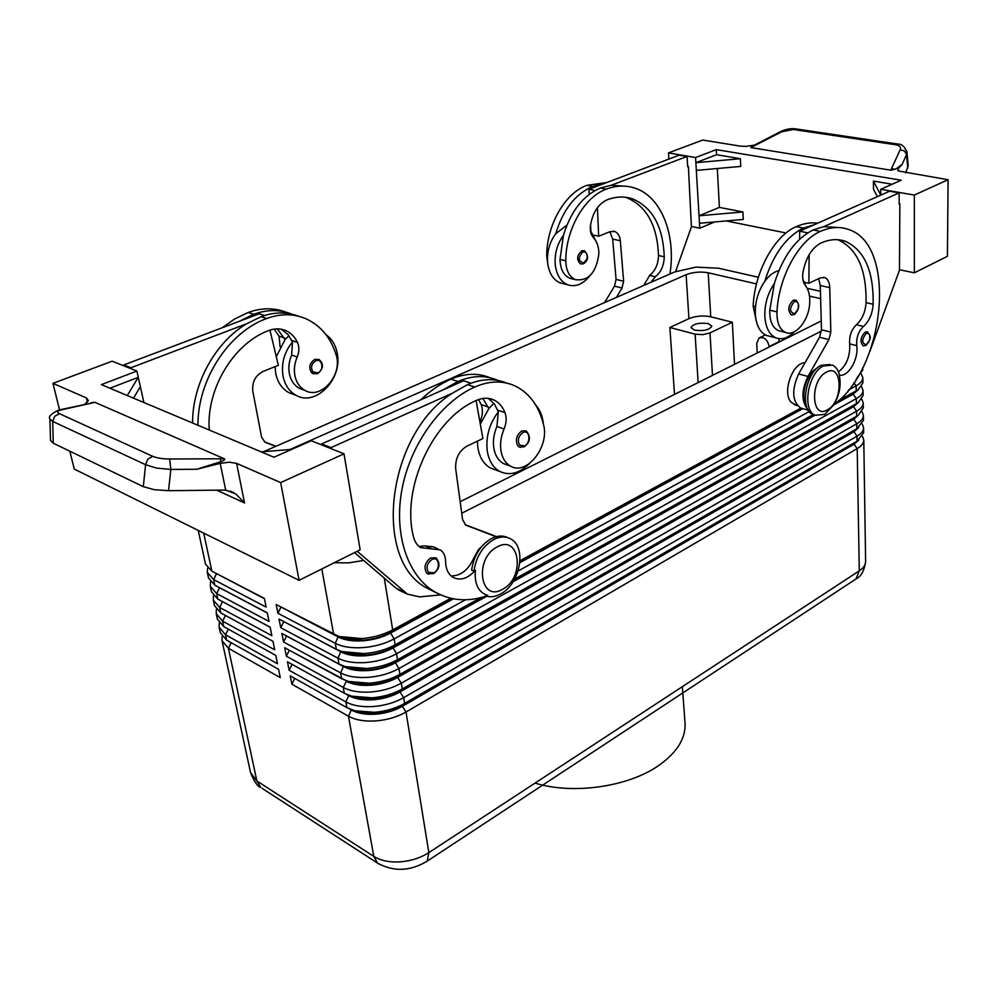 <?xml version="1.0" encoding="UTF-8"?>
<svg xmlns="http://www.w3.org/2000/svg" width="998" height="998" viewBox="0 0 998 998"><rect width="100%" height="100%" fill="white"/><g stroke="black" fill="none" stroke-linecap="round" stroke-linejoin="round"><path stroke-width="1.5" d="M426.682 573.027C423.576 567.538 424.911 562.51 430.687 557.932L436.039 557.832C440.629 563.521 439.794 568.785 433.544 573.638L427.581 573.75L426.682 573.027M428.728 574.249L427.581 573.75M507.234 464.931L503.466 463.546C499.037 461.088 496.006 456.822 494.372 450.759C492.55 443 493.399 434.903 496.904 426.495L498.326 411.837C489.569 423.439 485.839 436.213 487.149 450.16C488.633 460.402 492.825 467.501 499.736 471.443C509.616 476.009 519.521 473.376 529.489 463.546M543.324 423.826L543.249 423.077C542.388 415.592 539.868 409.579 535.701 405.051M480.312 424.15L488.833 408.619L493.885 403.317M477.381 441.166L477.73 446.73C479.24 456.922 483.444 463.995 490.367 467.95L495.22 469.759M501.507 453.341C499.686 445.557 500.547 437.436 504.065 428.99C506.46 423.152 506.772 417.7 504.976 412.623C502.693 406.835 499.175 402.693 494.434 400.223C488.908 397.516 482.895 397.591 476.433 400.435C433.282 418.362 400.797 488.272 413.509 536.799C414.731 541.802 417.139 545.419 420.757 547.677L440.143 549.823C443.686 552.131 445.495 555.998 445.595 561.412C445.732 568.885 448.177 574.187 452.93 577.306C460.402 581.011 467.887 578.64 475.385 570.22C474.262 583.98 478.391 592.4 487.785 595.482C468.162 602.393 450.135 600.971 433.693 591.203C407.097 574.773 393.437 533.032 402.169 488.334C410.839 443.661 441.104 402.007 474.724 387.024C489.694 380.575 503.466 380.363 516.028 386.401C529.901 393.686 539.082 406.485 543.561 424.799C549.686 446.655 526.582 475.971 510.577 466.166C506.148 463.708 503.129 459.429 501.507 453.341M486.001 596.105C490.629 597.453 495.495 596.742 500.622 593.96C520.095 584.242 527.081 547.091 510.764 538.97C505.674 536.188 499.986 536.388 493.686 539.556C482.708 546.18 476.121 556.722 473.938 571.18L475.385 570.22M502.643 589.232C525.285 577.892 520.12 533.88 497.278 546.867C473.875 558.281 479.963 603.091 502.643 589.232M507.857 537.697C502.88 535.252 497.378 535.552 491.353 538.596C480.375 545.207 473.801 555.724 471.617 570.157L473.938 571.18M792 315.006L791.227 314.819C787.41 310.278 788.096 305.425 793.26 300.248L795.768 300.074C800.072 304.19 799.598 309.018 794.321 314.557L791.227 314.819M275.099 366.615L275.697 373.19C277.569 382.384 281.997 388.871 288.971 392.688L293.824 394.497M209.256 430.013C206.137 388.833 233.831 343.137 268.886 330.5C275.111 328.192 281.012 328.342 286.563 330.949C291.329 333.32 294.959 337.137 297.441 342.401C299.412 346.992 299.338 351.857 297.204 356.985C294.073 364.407 293.562 371.63 295.67 378.666C297.516 384.18 300.672 388.135 305.139 390.505L299.612 388.471C295.146 386.101 291.99 382.159 290.144 376.658C288.035 369.647 288.534 362.449 291.653 355.051L292.464 342.002C284.318 352.057 281.162 363.334 282.995 375.847C284.854 385.078 289.283 391.59 296.256 395.408C315.755 406.735 342.551 379.053 337.312 353.679C335.827 345.333 332.097 339.058 326.109 334.829M581.859 250.772L584.404 250.685C588.932 255.912 588.608 260.278 583.431 263.784L580.474 263.921C576.357 259.68 576.819 255.301 581.859 250.772M263.659 451.657L674.561 271.98L695.968 267.115L718.485 268.213L758.368 277.244M207.596 568.012L207.31 572.465L213.672 579.613L266.142 607.108L264.408 598.438L211.863 571.18L205.501 564.082L198.228 530.412M210.541 581.934L210.316 586.337L216.678 593.585L269.023 621.455L267.302 612.859L214.882 585.215L208.52 578.029L207.31 572.465M213.472 595.731L213.285 600.097L219.647 607.433L271.868 635.689L270.159 627.168L217.863 599.137L211.501 591.851L210.316 586.337M216.379 609.416L216.229 613.733L222.591 621.155L274.687 649.785L273.003 641.34L220.82 612.934L214.458 605.561L213.285 600.097M219.261 622.989L219.148 627.255L225.511 634.765L277.481 663.757L275.81 655.387L223.764 626.619L217.402 619.159L216.229 613.733M222.13 636.437L222.043 640.679L228.405 648.263L280.263 677.617L278.604 669.321L226.671 640.18L220.309 632.645L219.148 627.255M280.862 606.971L338.384 637.061C344.734 640.217 352.968 641.465 363.11 640.791C373.289 639.943 382.384 637.385 390.38 633.144L453.404 598.837M450.809 598.301L392.688 629.875C383.606 634.691 373.289 637.585 361.7 638.558L338.933 636.487L276.172 604.538L277.893 613.259L335.266 643.323C342.439 646.929 351.77 648.351 363.26 647.59C374.811 646.617 385.103 643.71 394.148 638.882L465.53 599.786M856.184 379.203L858.18 376.845M848.425 390.068L856.134 385.852C860.588 383.357 862.821 380.65 862.846 377.755L861.299 373.976M862.696 367.8L862.734 370.133L857.319 377.406M363.659 560.452L348.651 562.86L334.268 562.735M452.543 598.675L390.28 632.545C382.284 636.786 373.19 639.331 363.01 640.192L342.95 638.358L338.285 636.462L335.266 643.323L336.338 649.274L279.028 619.047L280.737 627.705L337.948 658.169C345.096 661.824 354.39 663.271 365.842 662.535C377.331 661.562 387.573 658.643 396.568 653.777L856.346 398.576C860.787 396.056 863.02 393.324 863.033 390.393L861.548 386.638M292.065 664.381L289.121 670.244L345.869 701.906C352.943 705.698 362.137 707.233 373.427 706.522C384.754 705.586 394.846 702.629 403.691 697.652L856.983 436.201C861.374 433.606 863.582 430.799 863.594 427.755L862.284 424.075M863.594 427.755L863.669 432.67L857.07 441.153L404.627 703.415C395.794 708.393 385.727 711.362 374.412 712.298L354.814 710.763L346.905 707.644L290.218 675.833L291.865 684.179L348.452 716.215C355.513 720.057 364.669 721.629 375.897 720.918C387.187 719.982 397.229 717.013 406.024 712.011L857.195 448.564C861.573 445.944 863.769 443.1 863.781 440.031L862.522 436.376M346.231 680.736L289.333 650.247L286.351 656.197L343.25 687.46C350.36 691.202 359.579 692.724 370.919 692.001C382.309 691.04 392.439 688.096 401.333 683.168L856.771 423.751C861.187 421.181 863.395 418.399 863.407 415.393L862.047 411.687M863.407 415.393L863.482 420.345L856.858 428.741L402.281 688.969C393.412 693.922 383.294 696.878 371.917 697.827L351.658 696.167L344.298 693.248L287.461 661.824L289.121 670.244M286.538 635.938L283.557 642.013L340.617 672.877C347.741 676.582 356.997 678.066 368.387 677.33C379.826 676.37 390.018 673.438 398.963 668.535L856.558 411.213C860.987 408.669 863.208 405.912 863.22 402.942L861.798 399.212M863.22 402.942L863.295 407.933L858.355 415.18L856.646 416.228L399.911 674.411C390.991 679.326 380.824 682.258 369.397 683.218L348.489 681.447L341.665 678.727L284.68 647.702L286.351 656.197M863.033 390.393L863.108 395.42L858.317 402.468L856.434 403.641L397.528 659.703C388.559 664.581 378.329 667.5 366.865 668.473L345.32 666.602L339.021 664.069L281.86 633.443L283.557 642.013M862.846 377.755L862.921 382.82L858.292 389.669L838.545 400.685M283.719 621.517L341.054 651.944C347.379 655.137 355.587 656.41 365.68 655.748C375.822 654.9 384.854 652.33 392.813 648.051L486.662 596.293M834.029 404.714L853.14 394.16L858.33 389.644M480.936 597.602L395.121 644.858C386.101 649.71 375.822 652.617 364.295 653.59L342.127 651.607L336.338 649.274M485.689 596.205L392.713 647.465C384.766 651.731 375.722 654.301 365.58 655.15L346.056 653.403L340.954 651.345L337.948 658.169L339.021 664.069M286.551 636.038L343.699 666.676C350.011 669.92 358.182 671.217 368.225 670.556C378.317 669.72 387.311 667.138 395.22 662.834L853.377 406.81L858.455 402.381M857.407 403.254L853.365 406.298L395.121 662.248C387.224 666.552 378.217 669.122 368.125 669.97L349.15 668.323L343.599 666.09L340.617 672.877L341.665 678.727M344.298 693.248L343.25 687.46L346.331 681.272C352.606 684.566 360.752 685.875 370.757 685.239C380.799 684.403 389.744 681.809 397.603 677.467L853.602 419.36L858.579 415.018M857.519 415.879L853.589 418.861L397.516 676.894C389.657 681.222 380.7 683.817 370.657 684.653L352.244 683.094L346.406 680.798M345.894 694.072L348.926 695.743C355.188 699.074 363.297 700.409 373.252 699.785C383.257 698.949 392.164 696.355 399.973 691.976L853.826 431.822L858.692 427.581M857.631 428.416L399.886 691.402C392.064 695.768 383.157 698.363 373.152 699.199L355.313 697.739L349.412 695.481M349.275 708.83L351.496 710.077C357.746 713.445 365.829 714.817 375.735 714.194C385.69 713.358 394.547 710.751 402.319 706.359L854.039 444.185L858.804 440.043M857.744 440.866L402.231 705.786C394.459 710.177 385.59 712.784 375.635 713.62L358.369 712.26L352.394 710.04M834.228 404.377L824.722 414.382L815.366 415.28C801.706 410.739 807.769 373.04 823.45 365.942L832.344 365.118C835.8 366.653 838.183 369.971 839.493 375.073L839.218 375.073C841.376 384.766 839.617 394.609 833.954 404.589C885.376 367.888 897.539 244.223 848.213 229.365C839.567 226.359 830.299 227.033 820.393 231.399C798.575 240.518 778.477 277.519 776.98 311.912C776.718 322.616 779.575 329.452 785.538 332.409C795.394 337.05 809.016 320.37 809.715 303.093C810.102 295.52 808.642 289.645 805.324 285.44C803.041 282.496 802.242 278.33 802.903 272.928C805.586 258.145 811.524 248.215 820.705 243.138C829.488 239.208 837.721 238.597 845.393 241.304C864.455 250.149 873.712 271.132 873.163 304.228C872.439 313.784 869.208 321.181 863.482 326.433C858.455 331.348 856.197 337.748 856.708 345.62C858.954 359.068 847.988 377.618 839.218 375.073M815.279 415.255L813.046 414.607C799.373 410.066 805.411 372.404 821.105 365.318L829.999 364.507M712.485 375.385L710.002 332.908L702.754 334.654L695.119 334.155L698.151 382.571M694.471 330.126L690.978 327.606C693.311 323.801 699.087 322.466 708.306 323.601L711.861 326.146C709.503 329.964 703.702 331.286 694.471 330.126M650.958 282.297L655.374 276.745C661.025 272.142 663.982 265.493 664.244 256.798C663.096 226.646 652.48 207.31 632.395 198.802C624.361 196.144 615.941 196.481 607.133 199.8C597.977 204.153 592.4 212.986 590.379 226.297C589.968 231.162 590.991 234.967 593.473 237.699C597.078 241.603 598.862 246.993 598.85 253.841C596.293 272.566 588.521 281.174 575.522 279.69C569.284 276.82 566.028 270.533 565.791 260.84C565.641 229.752 584.341 196.88 606.235 189.171C616.165 185.478 625.646 185.104 634.691 188.048C661.362 196.381 676.207 234.979 669.932 274.001M589.606 276.047C582.82 284.393 575.497 287.299 567.662 284.767C560.701 281.71 556.572 275.024 555.25 264.695C554.451 253.779 557.171 244.023 563.408 235.441L560.028 259.455C560.29 269.111 563.546 275.386 569.796 278.255L572.428 278.916M563.471 283.706L560.078 282.833C553.117 279.777 548.975 273.115 547.64 262.823C546.817 251.945 549.511 242.24 555.736 233.694L566.901 225.124M590.354 230.126L597.191 243.737M314.794 359.392L319.073 359.467C324.013 364.108 323.527 368.848 317.601 373.714L312.91 373.651L311.451 372.541C308.482 367.314 309.605 362.935 314.794 359.392M796.167 405.225L791.115 402.231C781.908 392.576 792.587 362.274 805.024 362.785M826.419 372.129C842.761 362.698 843.535 401.92 827.379 409.854C811.1 419.946 809.84 380.076 826.419 372.129M794.445 331.71C788.195 338.023 782.033 340.081 775.957 337.873C769.296 334.742 765.578 327.494 764.817 316.129C764.593 304.078 767.774 293.2 774.348 283.507L769.782 310.166C769.533 320.845 772.402 327.656 778.39 330.612L785.538 332.409M816.938 368.324C806.584 373.177 800.009 396.056 806.234 405.413M775.957 337.873L766.514 335.465C759.827 332.334 756.085 325.111 755.299 313.796C755.049 301.795 758.206 290.967 764.767 281.324C769.084 275.448 773.774 271.88 778.864 270.633M863.769 345.919L863.133 345.77C859.802 341.59 860.501 337.037 865.229 332.097L867.487 331.885L870.131 336.189C870.705 338.584 869.333 341.678 866.015 345.458L863.133 345.77M517.8 445.807C515.043 440.081 516.378 435.128 521.804 430.949L526.133 430.849C531.073 436.725 530.425 442.052 524.175 446.842L519.234 446.992L517.8 445.807M520.432 447.403L519.234 446.992M754.426 145.134L745.918 146.394L740.254 146.12L702.767 140.057L668.473 152.894L695.569 157.547L716.29 149.625L901.244 180.226L880.747 189.283L914.33 195.047L948.1 179.727L898.25 170.97L897.926 169.099L902.204 164.196L896.379 168.724L891.002 170.221L750.858 147.579L781.696 131.761L793.41 129.49L895.742 144.76L897.938 144.074C901.693 143.887 904.712 146.581 907.007 152.145L906.982 151.921M216.628 490.118L244.547 502.967L235.815 493.96L225.685 490.068L168.537 490.692L170.858 469.422L169.66 459.005C162.512 458.93 156.898 458.057 152.794 456.36L59.556 413.721L54.765 416.216L52.669 421.406L145.583 464.694L147.829 459.105L152.794 456.36M49.9 419.26L50.524 440.405L53.293 443.212L143.3 486.662L145.583 464.694L156.474 468.087L170.858 469.422L196.731 469.26L220.196 463.359L229.39 462.186L236.613 463.384L280.663 482.583L299.088 580.312L360.141 549.798L343.998 453.841L280.663 482.583M143.3 486.662L154.179 489.669L168.537 490.692M895.742 144.76C899.66 145.483 901.144 147.13 900.221 149.688L904.5 151.01L906.558 154.628L907.007 152.145L908.205 165.805L905.673 172.866M897.452 143.999L795.618 128.867L793.41 129.49M59.531 409.804L52.956 383.357L86.464 397.953L88.348 400.547L84.805 404.215M196.731 469.26L221.057 461.625L220.059 458.793L169.66 459.005M535.04 783.106C573.064 794.907 628.752 786.823 659.042 765.266C677.205 752.267 685.875 738.196 685.04 723.088L682.358 686.661M769.159 347.017L769.146 346.605C767.574 339.507 764.206 336.65 759.041 338.01L756.758 343.374L757.195 353.005M778.802 338.659L779.363 341.902M289.944 449.512L686.113 274.687C693.123 272.055 700.484 271.431 708.206 272.791L756.509 283.906M809.503 296.107L820.63 298.664M734.516 364.357L732.332 322.242L710.751 316.79C703.116 315.306 695.843 315.917 688.932 318.636L669.87 327.494L695.119 334.155M59.556 413.721C56.599 412.199 57.198 410.914 61.34 409.866L58.682 410.053C51.06 413.771 48.129 416.777 49.9 419.085L52.669 421.406L53.293 443.212M61.34 409.866L92.39 402.93L60.005 409.754M90.93 402.83L94.773 402.269L224.538 458.88L220.059 458.793M221.057 461.625C224.163 460.44 225.323 459.529 224.538 458.88M751.606 146.594L753.49 146.369M900.221 149.688L891.501 168.55L895.031 169.373M751.494 146.631L750.858 147.579M948.1 179.727L947.414 256.311L914.355 272.828L914.33 195.047M299.088 580.312L74.276 469.072L69.823 451.196M261.164 451.857L291.778 449.362M343.998 453.841L311.264 440.767L273.951 457.234L101.359 384.629L136.863 371.056L143.899 402.518M133.532 398.152L140.356 386.663M127.27 395.52L138.26 377.319L109.917 388.222M52.956 383.357L112.163 361.189L136.863 371.056M292.127 314.233C280.026 309.368 267.239 309.368 253.754 314.258L239.283 321.319L123.802 364.931L124.026 365.929M489.843 377.681C477.793 372.741 464.794 373.24 450.859 379.165L457.957 381.498L442.813 390.006L321.705 443.898L321.892 445.008M430.612 589.781L428.604 589.107M354.502 552.618L396.106 588.221L402.444 591.789M668.473 152.894L668.885 159.069M892.175 184.243L873.412 181.087L873.5 189.258L877.392 196.631M716.564 154.715L740.379 158.719L695.88 162.686L716.564 154.715L716.29 149.625M740.379 158.719L740.753 166.429L696.33 170.371L695.569 157.547M714.743 221.93L699.773 228.218L699.486 223.265L743.26 219.448L742.911 211.963L719.396 207.384L717.312 168.5M786.037 232.983L726.195 220.932M873.412 181.087L880.797 195.109M742.911 211.963L699.037 215.793L696.33 170.371M719.396 207.384L699.037 215.793L699.486 223.265M880.747 189.283L880.797 194.872M899.46 269.734L914.355 272.828M869.957 351.234L899.46 270.209L899.859 203.804L899.161 203.679M691.377 226.471L699.773 228.218M675.609 271.543L691.402 226.908L688.383 166.429L687.659 166.304M839.917 227.619L823.812 226.633L899.123 192.863L899.173 204.116L899.859 203.804M589.182 194.361L588.945 189.258L679.289 155.139L687.048 156.461L687.684 166.703L688.383 166.429M807.781 232.821L799.672 231.212L889.542 191.217L899.123 192.863M802.654 408.594L800.645 408.02C792.138 401.371 791.476 390.006 798.662 373.938L819.57 337.249L821.466 329.789L820.281 285.515L818.634 278.642M807.756 409.317C801.282 401.433 801.357 390.468 807.968 376.446L828.926 339.582L830.823 332.084L829.762 287.636C829.513 282.322 827.841 278.966 824.76 277.581L820.144 277.931L808.867 283.295L804.575 282.334M808.867 283.295L809.129 254.715M799.61 239.221L799.672 231.212M837.696 239.707L838.145 239.857C857.257 248.702 866.563 269.622 866.077 302.619C865.378 312.149 862.147 319.522 856.421 324.749C851.394 329.639 849.148 336.027 849.672 343.873C850.321 356.161 846.578 365.505 838.457 371.892M814.168 224.762L803.44 228.055C786.112 236.701 773.225 254.453 764.767 281.324M802.841 279.116L805.985 286.301M823.812 226.633L813.096 229.952C795.78 238.659 782.856 256.511 774.348 283.507M756.397 321.556L753.166 306.149C754.463 272.13 774.411 235.59 796.267 226.633C803.689 223.39 810.85 222.242 817.749 223.165M317.264 373.726L312.91 373.651M626.944 186.339L611.2 185.279L687.048 156.461M604.626 302.556L614.481 286.139L616.065 279.403L612.685 239.071L609.84 231.736M590.841 230.6L590.579 224.787M616.427 297.392L622.041 288.023L623.638 281.261L620.332 240.78C619.808 235.94 617.924 232.858 614.681 231.499L609.965 231.686L598.675 236.239L597.428 207.671M594.234 235.241L598.675 236.239M588.945 189.258L595.082 190.481M625.272 197.23L626.569 197.641C646.667 206.137 657.32 225.423 658.505 255.5C658.256 264.171 655.312 270.795 649.661 275.386L643.722 285.465M606.796 182.522L586.886 185.354C565.005 192.938 546.455 225.436 546.717 256.237L547.815 264.258M603.453 183.782L592.65 186.489C575.372 193.886 563.072 209.617 555.736 233.694M611.2 185.279L600.384 188.023C583.106 195.446 570.781 211.264 563.408 235.441M583.069 263.834L580.474 263.921M820.443 291.316L807.195 288.31M710.002 332.908L732.332 322.242M669.87 327.494L674.523 394.397M821.229 320.944L460.153 501.72M294.759 678.39L291.865 684.179M857.294 390.53L835.376 403.441M814.418 415.006L513.708 580.761M813.183 414.644L514.719 579.002M513.134 581.697L815.042 415.18M283.756 621.717L280.737 627.705M518.112 570.981L809.203 411.55M802.242 408.469L519.921 562.024M800.92 408.095L520.02 560.701M461.725 513.246L821.429 331.087M519.858 562.672L802.879 408.656M280.925 607.246L277.893 613.259M273.003 641.352L224.937 615.18M270.184 627.268L221.144 600.896M267.339 613.046L217.701 586.712M264.47 598.713L214.345 572.465M305.139 390.505C321.344 399.949 343.05 374.512 336.064 354.689C330.862 338.11 321.269 326.346 307.272 319.36C294.635 313.547 281.099 313.26 266.678 318.512C228.692 332.097 197.567 379.789 197.966 425.26M192.577 423.002C192.389 383.893 215.181 342.351 246.606 323.789L261.114 316.678C274.263 311.875 286.775 311.738 298.639 316.254M292.464 342.002L288.135 334.654L281.224 329.203M288.971 335.677L285.104 339.495L277.257 328.866M239.283 321.319L259.231 313.784L264.495 315.505M222.092 327.806L234.829 318.886L248.29 312.449C261.376 307.721 273.851 307.609 285.69 312.1M280.089 346.805L279.041 336.164L274.151 329.103M285.104 339.495L276.296 356.71M275.984 446.268L264.383 441.827M123.802 364.931L130.875 367.763L131.1 368.761M246.606 323.789L130.875 367.763M275.71 446.38L264.981 442.214L261.601 437.186L252.818 391.316C251.92 382.147 255.313 375.547 262.985 371.493L278.342 365.305L269.934 330.126M488.833 408.619L482.895 398.464M457.957 381.498C472.403 375.335 485.801 374.999 498.139 380.488M442.813 390.006L463.571 380.762L471.006 383.207M450.859 379.165C440.318 383.843 430.3 390.717 420.819 399.786M478.616 399.549L481.236 404.589C483.044 409.617 482.77 415.006 480.412 420.744L479.926 421.917M477.269 441.216L477.393 442.014M451.084 575.933C460.727 575.996 468.287 570.07 473.738 558.144L478.429 549.698L484.803 543.299M419.023 546.442L425.185 545.918L433.169 546.804L437.96 548.875M498.326 411.837L494.484 404.103L488.222 398.364M436.575 592.887L426.782 588.022C372.179 559.928 386.825 434.13 452.331 393.224L467.501 384.642C481.485 378.616 494.509 378.08 506.572 383.057M492.376 535.003L465.056 524.649M357.184 551.283L407.396 594.109L419.572 596.891L440.617 594.883M452.331 393.224L331.024 447.615L331.211 448.738M331.024 447.615L321.705 443.898M496.093 536.712L465.829 525.185L462.61 519.733L455.687 468.786C455.175 458.556 458.93 451.009 466.952 446.131L482.895 438.546L476.108 400.585M433.743 572.815L428.441 572.291C425.834 567.675 426.957 563.446 431.81 559.604C439.132 555.474 441.116 569.284 433.743 572.815M496.904 426.495L504.065 428.99M794.271 301.633C789.193 308.207 789.331 312.237 794.682 313.721L798.013 309.23C799.099 303.567 797.851 301.034 794.271 301.633M297.204 356.985L291.653 355.051M586.924 259.006C587.76 253.904 586.362 251.571 582.732 251.995C577.854 257.808 578.191 261.464 583.743 262.973L586.924 259.006M853.864 382.733L856.134 385.852L856.222 390.954L853.14 394.16L856.346 398.576L856.434 403.641L853.365 406.298L856.558 411.213L856.646 416.228L853.589 418.861L856.771 423.751L856.858 428.741L853.814 431.323L856.983 436.201L857.07 441.153L854.039 444.185L857.195 448.564L859.29 570.844L856.01 578.952L854.837 579.726M863.781 440.031L865.615 561.512C865.603 564.905 863.495 568.024 859.29 570.844L428.841 852.629L406.024 712.011L402.319 706.359L404.627 703.415L403.691 697.652L399.973 691.976L402.281 688.969L401.333 683.168L397.603 677.467L399.911 674.411L398.963 668.535L395.121 662.248L397.528 659.703L396.568 653.777L392.713 647.465L395.121 644.858L394.148 638.882L390.28 632.545L392.688 629.875L384.28 578.104M426.208 861.773L427.169 861.149L428.841 852.629C420.52 857.931 410.976 861 400.198 861.86C389.457 862.484 380.662 860.663 373.813 856.409L256.873 780.985L250.548 772.614C254.315 781.783 257.709 786.736 260.728 787.447L256.873 780.985L228.405 648.263L231.212 642.724M348.838 695.282L345.869 701.906L346.905 707.644M351.433 709.703L348.452 716.215L373.813 856.409L377.531 863.108L378.853 863.956M565.791 260.84L560.028 259.455M315.742 360.802C322.366 357.808 324.5 370.408 317.801 372.853L312.923 371.855C310.44 367.464 311.376 363.783 315.742 360.802M769.782 310.166L776.98 311.912M866.189 333.407C861.524 339.657 861.573 343.424 866.351 344.709L869.42 340.443C870.493 335.128 869.408 332.783 866.189 333.407M524.449 445.956L519.546 445.046C517.238 440.243 518.349 436.076 522.915 432.571C529.763 428.94 531.335 442.937 524.449 445.956M897.926 170.695L897.926 169.099M244.547 502.967L236.613 463.384M902.204 164.196L906.558 154.628L907.756 168.238M779.351 341.491L769.146 346.605M708.206 272.791L710.751 316.79M92.39 402.93L94.773 402.269M86.464 397.953L87.462 402.144M752.455 146.157L780.399 131.686L781.696 131.761M891.501 168.55L891.002 170.221M220.196 463.359L225.685 490.068M807.968 376.446L798.662 373.938M828.926 339.582L819.57 337.249M830.823 332.084L821.466 329.789M829.762 287.636L820.281 285.515M813.096 229.952L820.393 231.399M866.077 302.619L873.163 304.228M856.421 324.749L863.482 326.433M849.672 343.873L856.708 345.62M796.267 226.633L803.44 228.055M753.166 306.149L755.498 306.723M614.481 286.139L622.041 288.023M616.065 279.403L623.638 281.261M612.685 239.071L620.332 240.78M547.515 256.424L546.717 256.237M592.65 186.489L586.886 185.354M606.235 189.171L600.384 188.023M664.244 256.798L658.505 255.5M655.374 276.745L649.661 275.386M262.037 788.295L377.531 863.108C393.699 872.003 410.253 871.354 427.169 861.149L856.01 578.952C861.087 576.582 864.28 570.769 865.615 561.512M686.113 274.687L688.932 318.636M321.818 568.96L333.644 634.341M211.863 571.18L203.704 533.119M214.882 585.215L213.672 579.613L216.541 573.613M217.863 599.137L216.678 593.585L219.548 587.685M220.82 612.934L219.647 607.433L222.517 601.632M223.764 626.619L222.591 621.155L225.473 615.479M226.671 640.18L225.511 634.765L228.355 629.152M266.678 318.512L261.114 316.678M297.441 342.401L291.878 340.505M253.754 314.258L248.29 312.449M284.517 338.023L279.041 336.164M481.236 404.589L488.284 406.984M480.412 420.744L481.473 421.119M473.738 558.144L474.549 558.493M425.185 545.918L432.159 548.962M497.79 410.19L504.976 412.623M467.501 384.642L474.724 387.024M496.343 536.637L491.665 534.716M405.213 592.488L396.106 588.221M288.971 392.688L296.256 395.408M575.522 279.69L569.796 278.255M794.283 404.689L797.452 405.587M233.831 492.713L230.126 491.028M759.041 338.01L765.341 334.904M780.661 131.561C785.763 129.229 790.578 128.305 795.107 128.792M823.325 277.269L824.76 277.581M800.645 408.02L808.255 410.19M845.393 241.304L838.145 239.857M614.681 231.499L613.196 231.174M560.078 282.833L567.662 284.767M626.569 197.641L632.395 198.802M815.366 415.28L813.046 414.607M358.369 712.26L354.814 710.763M855.199 442.962L858.392 440.33M355.313 697.739L351.658 696.167M855.149 430.487L858.38 427.793M352.244 683.094L348.489 681.447M855.099 417.925L858.355 415.18M349.15 668.323L345.32 666.602M855.037 405.275L858.317 402.468M346.056 653.403L342.127 651.607M854.962 392.526L858.292 389.669M857.057 377.818L858.255 376.782M342.95 638.358L338.933 636.487M222.043 640.679L250.548 772.614M281.486 329.253L286.563 330.949M494.434 400.223L489.344 398.526M503.466 463.546L510.577 466.166M426.782 588.022L433.693 591.203M499.736 471.443L490.367 467.95M407.396 594.109L398.289 589.83"/></g></svg>

